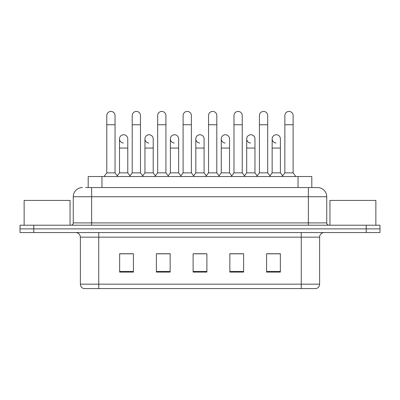 <?xml version="1.0" encoding="UTF-8"?>
<svg xmlns="http://www.w3.org/2000/svg" width="400" height="400" viewBox="0 0 400 400"><rect width="100%" height="100%" fill="white"/><g stroke="black" fill="none" stroke-linecap="round" stroke-linejoin="round"><path stroke-width="0.6" d="M85.665 187.555L91.635 187.555L85.665 187.555L88.195 187.555L88.195 176.535L311.805 176.535L311.805 187.555M319.615 284.17C319.49 286.37 318.39 287.84 316.31 288.575L301.25 288.575L301.25 284.17L319.615 284.17L319.615 237.15A4.59 4.59 0 0 1 324.21 232.555M301.25 288.575L83.69 288.575A4.59 4.59 0 0 1 80.385 284.17L80.385 237.15C80.11 234.36 78.58 232.83 75.79 232.555M33.775 225.21L380 225.21L380 228.885L20 228.885L20 232.555L33.775 232.555L33.775 228.885L20 228.885L20 225.21L33.775 225.21L33.775 228.885L380 228.885L380 232.555L33.775 232.555M280.355 272.09L280.355 253.725L266.58 253.725L266.58 272.09L280.355 272.09M243.62 272.09L243.62 253.725L229.845 253.725L229.845 272.09L243.62 272.09M133.42 272.09L133.42 253.725L119.645 253.725L119.645 272.09L133.42 272.09M170.155 272.09L170.155 253.725L156.38 253.725L156.38 272.09L170.155 272.09M206.89 272.09L206.89 253.725L193.11 253.725L193.11 272.09L206.89 272.09M292.99 288.575L107.01 288.575M271.68 253.815L268.145 253.815M169.925 253.815L166.39 253.815M157.205 253.815L170.155 253.815M131.765 253.815L128.23 253.815M229.845 253.815L242.705 253.815M233.52 253.815L229.985 253.815M195.36 253.815L204.545 253.815M133.42 253.815L119.645 253.815M280.355 253.815L266.58 253.815M82.45 187.555A9.185 9.185 0 0 0 73.265 196.74L73.265 222.915A2.295 2.295 0 0 1 70.97 225.21M326.735 196.74L91.635 196.74L91.635 187.555L317.55 187.555A9.185 9.185 0 0 1 326.735 196.74L326.735 222.915C326.86 224.295 327.625 225.06 329.03 225.21M91.635 225.21L91.635 222.915L308.365 222.915L308.365 187.555L317.41 187.555M106.785 124.74L115.05 124.74L115.05 172.86L106.785 172.86L106.785 115.555A4.135 4.135 0 0 1 111.18 111.43A4.135 4.135 0 0 1 115.05 115.555A4.135 4.135 0 0 0 111.18 111.43M106.785 172.86L104.03 176.535M115.05 172.86L117.805 176.535M123.38 143.005A4.135 4.135 0 0 1 119.505 138.885A4.135 4.135 0 0 1 123.895 134.76A4.135 4.135 0 0 1 127.77 138.885L127.77 148.065L119.505 148.065L119.505 138.885M127.77 148.065L127.77 172.86L119.505 172.86L119.505 148.065M119.505 172.86L117.28 175.83M127.77 172.86L129.995 175.83M132.225 124.74L140.49 124.74L140.49 172.86L132.225 172.86L132.225 115.555A4.135 4.135 0 0 1 136.615 111.43A4.135 4.135 0 0 1 140.49 115.555A4.135 4.135 0 0 0 136.615 111.43M132.225 172.86L129.47 176.535M140.49 172.86L143.245 176.535M157.665 124.74L165.93 124.74L165.93 172.86L157.665 172.86L157.665 115.555A4.135 4.135 0 0 1 162.055 111.43A4.135 4.135 0 0 1 165.93 115.555A4.135 4.135 0 0 0 162.055 111.43M157.665 172.86L154.91 176.535M165.93 172.86L168.685 176.535M183.1 124.74L191.365 124.74L191.365 172.86L183.1 172.86L183.1 115.555A4.135 4.135 0 0 1 187.495 111.43A4.135 4.135 0 0 1 191.365 115.555A4.135 4.135 0 0 0 187.495 111.43M183.1 172.86L180.345 176.535M191.365 172.86L194.12 176.535M208.54 124.74L216.805 124.74L216.805 172.86L208.54 172.86L208.54 115.555A4.135 4.135 0 0 1 212.935 111.43A4.135 4.135 0 0 1 216.805 115.555A4.135 4.135 0 0 0 212.935 111.43M208.54 172.86L205.785 176.535M216.805 172.86L219.56 176.535M148.815 143.005A4.135 4.135 0 0 1 144.945 138.885A4.135 4.135 0 0 1 149.335 134.76A4.135 4.135 0 0 1 153.21 138.885L153.21 148.065L144.945 148.065L144.945 138.885M153.21 148.065L153.21 172.86L144.945 172.86L144.945 148.065M144.945 172.86L142.715 175.83M153.21 172.86L155.435 175.83M174.255 143.005A4.135 4.135 0 0 1 170.385 138.885A4.135 4.135 0 0 1 174.775 134.76A4.135 4.135 0 0 1 178.65 138.885L178.65 148.065L170.385 148.065L170.385 138.885M178.65 148.065L178.65 172.86L170.385 172.86L170.385 148.065M170.385 172.86L168.155 175.83M178.65 172.86L180.875 175.83M199.695 143.005A4.135 4.135 0 0 1 195.82 138.885A4.135 4.135 0 0 1 200.215 134.76A4.135 4.135 0 0 1 204.085 138.885L204.085 148.065L195.82 148.065L195.82 138.885M204.085 148.065L204.085 172.86L195.82 172.86L195.82 148.065M195.82 172.86L193.595 175.83M204.085 172.86L206.315 175.83M70.05 225.21L70.05 200.415L24.135 200.415L24.135 225.21M375.865 225.21L375.865 200.415L329.95 200.415L329.95 225.21M233.98 124.74L242.245 124.74L242.245 172.86L233.98 172.86L233.98 115.555A4.135 4.135 0 0 1 238.37 111.43A4.135 4.135 0 0 1 242.245 115.555A4.135 4.135 0 0 0 238.37 111.43M233.98 172.86L231.225 176.535M242.245 172.86L245 176.535M259.42 124.74L267.685 124.74L267.685 172.86L259.42 172.86L259.42 115.555A4.135 4.135 0 0 1 263.81 111.43A4.135 4.135 0 0 1 267.685 115.555A4.135 4.135 0 0 0 263.81 111.43M259.42 172.86L256.665 176.535M267.685 172.86L270.44 176.535M284.855 124.74L293.12 124.74L293.12 172.86L284.855 172.86L284.855 115.555A4.135 4.135 0 0 1 289.25 111.43A4.135 4.135 0 0 1 293.12 115.555A4.135 4.135 0 0 0 289.25 111.43M284.855 172.86L282.1 176.535M293.12 172.86L295.88 176.535M225.135 143.005A4.135 4.135 0 0 1 221.26 138.885A4.135 4.135 0 0 1 225.65 134.76A4.135 4.135 0 0 1 229.525 138.885L229.525 148.065L221.26 148.065L221.26 138.885M229.525 148.065L229.525 172.86L221.26 172.86L221.26 148.065M221.26 172.86L219.035 175.83M229.525 172.86L231.755 175.83M250.57 143.005A4.135 4.135 0 0 1 246.7 138.885A4.135 4.135 0 0 1 251.09 134.76A4.135 4.135 0 0 1 254.965 138.885L254.965 148.065L246.7 148.065L246.7 138.885M254.965 148.065L254.965 172.86L246.7 172.86L246.7 148.065M246.7 172.86L244.47 175.83M254.965 172.86L257.19 175.83M276.01 143.005A4.135 4.135 0 0 1 272.14 138.885A4.135 4.135 0 0 1 276.53 134.76A4.135 4.135 0 0 1 280.405 138.885L280.405 148.065L272.14 148.065L272.14 138.885M280.405 148.065L280.405 172.86L272.14 172.86L272.14 148.065M272.14 172.86L269.91 175.83M280.405 172.86L282.63 175.83M101.97 187.555L101.97 176.535M298.03 187.555L298.03 176.535M301.25 232.555L301.25 237.15L80.385 237.15M319.615 237.15L301.25 237.15L301.25 284.17L98.75 284.17L98.75 288.575M80.385 284.17L98.75 284.17L98.75 232.555M366.225 232.555L366.225 225.21M206.89 271.455L193.11 271.455M170.155 271.455L156.38 271.455M133.42 271.455L119.645 271.455M243.62 271.455L229.845 271.455M280.355 271.455L266.58 271.455M73.265 222.915L91.635 222.915L91.635 196.74L73.265 196.74M308.365 225.21L308.365 222.915L326.735 222.915M115.05 124.74L115.05 115.555M140.49 124.74L140.49 115.555M165.93 124.74L165.93 115.555M191.365 124.74L191.365 115.555M216.805 124.74L216.805 115.555M242.245 124.74L242.245 115.555M267.685 124.74L267.685 115.555M293.12 124.74L293.12 115.555"/></g></svg>
